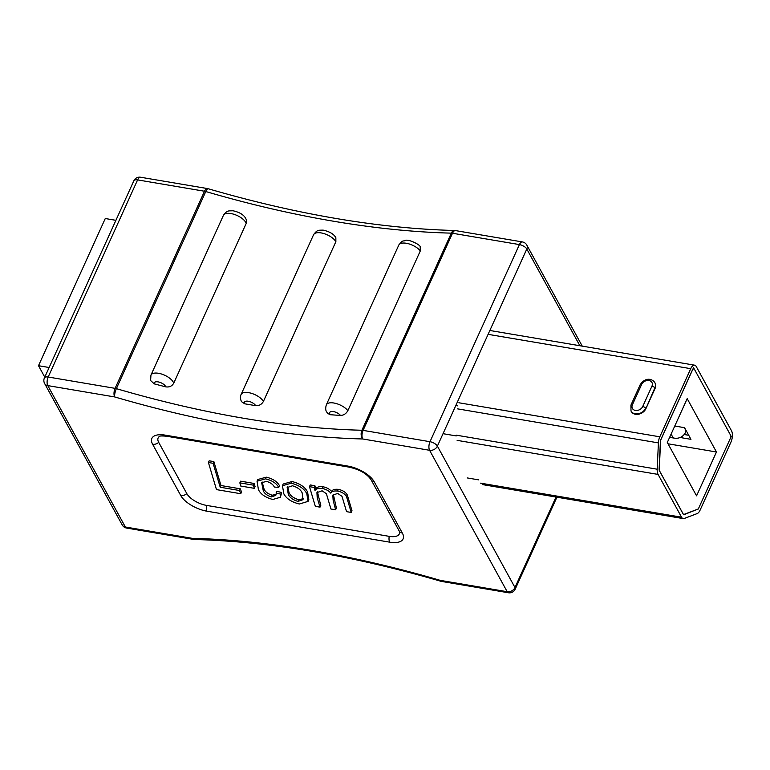 <?xml version="1.0" encoding="UTF-8"?>
<svg xmlns="http://www.w3.org/2000/svg" width="770" height="770" viewBox="0 0 770 770"><rect width="100%" height="100%" fill="white"/><g stroke="black" fill="none" stroke-linecap="round" stroke-linejoin="round"><path stroke-width="1.16" d="M223.406 215.388C227.419 209.998 228.17 211.057 232.944 210.759C239.47 212.173 243.734 214.743 245.745 218.468L246.439 220.076L246.198 223.435A12.503 5.563 -155.6 0 0 245.745 222.405A12.503 5.563 -155.6 0 0 233.984 214.301A12.503 5.563 -155.6 0 0 223.406 215.388L150.949 375.115A12.503 5.563 24.4 0 1 161.527 374.028A12.503 5.563 24.4 0 1 173.288 382.141A12.503 5.563 24.4 0 1 173.741 383.162C171.999 386.184 169.333 387.406 165.723 386.838A6.247 2.782 -155.6 0 0 165.492 386.309A6.247 2.782 -155.6 0 0 158.562 381.968A6.247 2.782 -155.6 0 0 154.289 383.883L150.602 380.534L150.949 375.115M330.272 414.712L327.606 413.384L326.75 412.075C325.537 410.506 325.392 408.09 326.326 404.828A12.503 5.563 24.4 0 1 335.922 403.461A12.503 5.563 24.4 0 1 347.857 410.641C346.154 413.721 343.699 415.319 340.484 415.434A6.247 2.782 -155.6 0 0 333.025 411.536A6.247 2.782 -155.6 0 0 329.916 414.164A6.247 2.782 -155.6 0 0 330.272 414.712A624.98 277.931 -155.6 0 0 340.484 415.434M335.614 509.798L330.936 509.009L326.403 493.743L322.13 490.798L316.932 492.608L317.202 497.728L320.012 507.151L315.334 506.362L309.473 486.65L310.243 484.946L314.92 485.735L315.767 488.786C316.855 487.025 319.271 486.361 323.015 486.775C326.692 487.497 329.55 489.066 331.601 491.462C332.467 489.682 334.719 488.989 338.367 489.374C342.804 490.326 345.788 492.213 347.318 495.033L351.996 510.741L351.226 512.445L346.548 511.646L341.986 496.313L337.703 493.435L332.813 495.1L333.131 500.182L335.614 509.798L336.394 508.094L333.352 494.35M317.433 491.866L320.782 505.457L320.012 507.151M282.446 485.716L283.216 484.012L292.042 481.529C299.857 483.541 305.036 487.025 307.577 491.982L308.828 499.701L308.058 501.395L299.376 503.994C291.705 502.127 286.527 498.768 283.851 493.897L282.446 485.716L291.272 483.223C299.087 485.235 304.266 488.719 306.806 493.685L308.058 501.395M402.344 533.052A6.247 4.812 151.2 0 1 399.178 530.963L399.572 531.916A16.671 7.411 24.4 0 1 389.235 536.353L206.543 505.399A16.671 7.411 24.4 0 1 186.821 493.609L158.697 442.355A16.671 7.411 24.4 0 1 159.467 436.426C160.073 436.802 157.398 435.435 166.541 436.215A6.247 2.859 99.6 0 1 165.271 435.146L347.953 466.1A22.195 9.866 24.4 0 1 374.23 481.808L402.344 533.052A22.195 9.866 24.4 0 1 389.697 542.167L207.005 511.213A22.195 9.866 24.4 0 1 180.738 495.505L152.624 444.261A22.195 9.866 24.4 0 1 165.271 435.146M209.19 460.807L213.868 461.596L220.98 485.533L240.288 488.806L241.53 492.02L240.76 493.724L216.476 489.614L208.42 462.5L209.19 460.807M240.615 481.173L254.187 483.473L255.082 486.63L254.312 488.334L240.731 486.034L239.845 482.867L240.615 481.173M262.175 481.991L264.081 489.162C265.265 491.857 267.97 493.868 272.185 495.216L276.035 494.427M263.311 490.865C264.495 493.551 267.2 495.572 271.415 496.91L275.785 495.379L276.796 491.318L281.618 492.463L280.463 497.247L272.782 499.48C265.496 497.545 260.712 494.263 258.441 489.633L257.026 481.212L265.486 478.863L266.256 477.159C272.83 478.728 277.248 481.597 279.51 485.755L278.74 487.458L274.322 487.044C273.138 484.474 270.53 482.578 266.487 481.365L261.665 482.713L263.311 490.865L264.081 489.162M257.026 481.212L257.796 479.517L266.256 477.159M263.407 401.43C261.685 404.471 259.095 405.877 255.64 405.646A6.247 2.782 -155.6 0 0 248.258 401.247A6.247 2.782 -155.6 0 0 244.687 403.788L241.482 401.632C240.211 398.831 240.086 396.444 241.106 394.471A12.503 5.563 24.4 0 1 251.626 393.374A12.503 5.563 24.4 0 1 263.407 401.43L335.864 241.693A12.503 5.563 -155.6 0 0 324.093 233.637A12.503 5.563 -155.6 0 0 313.563 234.744L241.106 394.471M313.563 234.744C317.404 229.45 318.482 230.355 323.092 230.115C329.714 231.606 333.968 234.147 335.855 237.747L335.864 241.693M244.687 403.788A624.98 277.931 -155.6 0 0 255.64 405.646M173.741 383.162L246.198 223.435M154.289 383.883A624.98 277.931 -155.6 0 0 165.723 386.838M420.17 246.747L420.314 250.905A12.503 5.563 -155.6 0 0 408.379 243.724A12.503 5.563 -155.6 0 0 398.783 245.101C403.172 239.297 403.057 241.655 404.924 240.567C407.946 238.556 420.41 244.831 420.17 246.747M347.857 410.641L420.314 250.905M208.42 462.5L213.097 463.299L220.21 487.237L239.518 490.509L240.288 488.806M239.518 490.509L240.76 493.724M220.21 487.237L220.98 485.533M213.097 463.299L213.868 461.596M239.845 482.867L253.417 485.167L254.187 483.473M253.417 485.167L254.312 488.334M271.415 496.91L272.185 495.216M265.486 478.863C272.06 480.422 276.478 483.291 278.74 487.458M276.026 493.012L280.848 494.167L281.618 492.463M280.848 494.167L280.463 497.247M288.298 494.369C289.741 497.574 292.966 499.923 297.99 501.414L303.053 499.663L302.167 492.887C300.743 489.682 297.509 487.314 292.494 485.774L287.162 487.525L288.298 494.369L289.077 492.665C290.511 495.87 293.736 498.228 298.77 499.72L303.38 498.662M306.806 493.685L307.577 491.982M291.272 483.223L292.042 481.529M287.662 486.736L289.077 492.665M297.99 501.414L298.77 499.72M309.473 486.65L314.15 487.439L314.997 490.48C316.075 488.729 318.501 488.055 322.245 488.478C325.922 489.2 328.78 490.76 330.821 493.166C331.687 491.375 333.949 490.683 337.597 491.077C342.034 492.03 345.018 493.916 346.548 496.737L351.226 512.445M346.548 496.737L347.318 495.033M337.597 491.077L338.367 489.374M330.821 493.166L331.601 491.462M322.245 488.478L323.015 486.775M314.997 490.48L315.767 488.786M314.15 487.439L314.92 485.735M693.539 367.685L731.24 436.407L698.323 508.96L683.519 514.581L659.236 470.316L660.622 440.248L693.539 367.685M457.842 405.886L455.802 405.54M680.141 437.495L690.95 439.333L684.559 427.687L674.78 426.022M688.736 435.291L684.174 434.521M456.225 435.916L443.039 433.683M478.815 479.893L467.226 477.929M716.466 452L687.196 398.648L667.301 442.49L696.571 495.841L716.466 452L668.014 443.789M683.856 427.562A10.414 4.63 24.4 0 1 685.281 429.429A10.414 4.63 24.4 0 1 685.627 432.182A10.414 10.414 0 0 1 674.404 438.149A10.414 4.764 -80.4 0 1 671.373 433.539M690.729 368.676L659.813 436.811A8.2 3.754 99.6 0 0 658.408 442.894L657.195 469.209A8.2 3.754 99.6 0 0 658.081 474.416L681.566 517.199A8.2 3.754 99.6 0 0 683.231 518.595A8.2 3.754 99.6 0 0 684.232 518.489L697.187 513.571A8.2 3.754 99.6 0 0 700.074 510.183L730.98 442.047A8.2 3.754 99.6 0 0 731.5 430.767L696.273 366.568A8.2 3.754 99.6 0 0 694.607 365.173A8.2 3.754 99.6 0 0 690.729 368.676L488.103 334.344M631.14 411.247A8.335 6.42 -28.8 0 0 631.265 411.488A8.335 6.42 -28.8 0 0 638.571 414.222A8.335 6.42 -28.8 0 0 645.876 408.716L655.097 388.378A8.335 6.42 -28.8 0 0 655.097 383.133A8.335 6.42 -28.8 0 0 654.962 382.902M697.533 509.528A3.282 1.502 -80.4 0 0 698.688 508.171L730.027 439.083A3.282 1.502 -80.4 0 0 730.229 434.569L694.501 369.456A3.282 1.502 -80.4 0 0 693.837 368.897A3.282 1.502 -80.4 0 0 692.288 370.293L660.949 439.381A3.282 1.502 -80.4 0 0 660.381 441.816L659.139 468.795A3.282 1.502 -80.4 0 0 659.495 470.874L683.183 514.052A3.282 1.502 -80.4 0 0 683.847 514.61A3.282 1.502 -80.4 0 0 684.251 514.562L697.062 509.442M49.136 367.511L38.5 365.712L105.269 218.526L115.895 220.326M38.5 365.712L44.766 377.136M208.179 188.737A6.247 6.247 0 0 0 207.467 188.573A6.247 2.859 -80.4 0 0 204.502 191.239L137.599 179.901L48.183 377.021L115.086 388.35L204.502 191.239A6.247 2.782 24.4 0 1 205.783 191.537A6.247 1.704 -73.7 0 1 208.179 188.737C296.95 214.551 379.081 228.469 454.57 230.499A6.247 3.86 -88.6 0 0 451.316 233.137A624.98 277.931 24.4 0 1 205.783 191.537L116.366 388.648A624.98 277.931 -155.6 0 0 361.9 430.257L451.316 233.137A6.247 2.782 24.4 0 1 452.5 233.252L363.084 430.372L429.997 441.711L519.404 244.591L452.5 233.252A6.247 2.859 -80.4 0 1 455.455 230.586A6.247 6.247 0 0 0 454.57 230.499A6.247 3.86 -88.6 0 1 455.108 230.577M193.905 539.424A6.247 2.859 -80.4 0 1 193.549 539.414A6.247 2.859 -80.4 0 1 192.279 538.346A631.227 280.713 24.4 0 1 440.276 580.368L507.18 591.707L429.593 450.296L362.689 438.967A631.227 280.713 24.4 0 1 114.692 396.945L47.788 385.606L125.366 527.007L192.279 538.346A6.247 3.86 -88.6 0 0 194.435 539.5C269.933 541.531 352.063 555.449 440.835 581.263A6.247 1.704 -73.7 0 1 440.276 580.368A6.247 2.859 -80.4 0 0 441.537 581.427L508.45 592.765A6.247 2.859 -80.4 0 1 507.18 591.707A6.247 4.812 151.2 0 0 514.976 587.529L556.017 497.045M579.868 345.73L526.805 249.018L437.389 446.128L514.976 587.529A6.247 2.782 -155.6 0 1 515.188 589.185L556.912 497.199M437.389 446.128A6.247 2.782 -155.6 0 0 429.997 441.711A6.247 2.859 -80.4 0 0 429.593 450.296A6.247 4.812 151.2 0 0 437.389 446.128M522.368 241.924A6.247 2.859 -80.4 0 0 519.404 244.591A6.247 2.782 24.4 0 1 526.805 249.018A6.247 4.812 151.2 0 0 526.805 245.081A6.247 6.247 0 0 0 522.368 241.924L455.455 230.586M362.689 438.967A6.247 2.859 -80.4 0 1 363.084 430.372A6.247 2.782 -155.6 0 0 361.9 430.257A6.247 3.86 -88.6 0 0 362.689 438.967M114.692 396.945A6.247 1.704 -73.7 0 1 116.366 388.648A6.247 2.782 -155.6 0 0 115.086 388.35A6.247 2.859 -80.4 0 0 114.692 396.945M44.41 377.926A6.247 6.247 0 0 0 44.621 383.518A6.247 4.812 151.2 0 0 47.788 385.606A6.247 2.859 -80.4 0 1 48.183 377.021A6.247 2.782 -155.6 0 0 44.41 377.926L133.826 180.815A6.247 2.782 24.4 0 1 137.599 179.901A6.247 2.859 -80.4 0 1 140.554 177.235A6.247 6.247 0 0 0 133.826 180.815M194.435 539.5A6.247 6.247 0 0 1 193.549 539.414L126.636 528.076A6.247 2.859 -80.4 0 1 125.366 527.007A6.247 4.812 151.2 0 1 122.199 524.919L44.621 383.518M158.697 442.355A6.247 4.812 151.2 0 1 152.624 444.261M347.953 466.1A6.247 2.859 99.6 0 0 349.224 467.159L166.541 436.215M186.821 493.609A6.247 4.812 151.2 0 1 180.738 495.505M374.23 481.808A6.247 4.812 151.2 0 1 371.063 479.71C365.625 472.087 357.213 469.055 349.224 467.159M206.543 505.399A6.247 2.859 99.6 0 0 207.005 511.213M389.235 536.353A6.247 2.859 99.6 0 0 389.697 542.167M317.202 497.728L317.972 496.024M333.131 500.182L333.901 498.488M347.665 499.807L348.435 498.103M458.862 402.768L659.813 436.811M658.408 442.894L457.447 408.841M456.244 435.166L657.195 469.209M658.081 474.416L457.13 440.363M480.605 483.156L681.566 517.199M655.097 383.133L654.846 382.671A8.335 6.42 151.2 0 1 654.846 387.916L655.097 388.378M651.94 386.174A5.871 4.524 -28.8 0 0 648.956 380.515A5.871 4.524 -28.8 0 0 641.631 384.432L632.411 404.77A5.871 4.524 -28.8 0 0 635.385 410.429A5.871 4.524 -28.8 0 0 642.709 406.512L651.94 386.174A2.464 1.097 24.4 0 1 654.846 387.916L645.876 408.716M642.709 406.512A2.464 1.097 -155.6 0 1 645.626 408.254A8.335 6.42 151.2 0 1 638.32 413.76A8.335 6.42 151.2 0 1 631.005 411.026L631.265 411.488M641.631 384.432A2.464 1.097 -155.6 0 0 640.149 384.788C645.539 376.54 652.7 379.013 654.846 382.671M631.005 411.026L630.928 405.126A2.464 1.097 24.4 0 1 632.411 404.77M326.326 404.828L398.783 245.101M582.255 346.134L526.805 245.081M508.45 592.765A6.247 6.247 0 0 0 515.188 589.185M440.835 581.263A6.247 6.247 0 0 0 441.537 581.427M207.467 188.573L140.554 177.235M122.199 524.919A6.247 6.247 0 0 0 126.636 528.076M399.178 530.963L371.063 479.71M669.64 437.341L674.404 438.149M694.607 365.173L489.855 330.484M683.231 518.595L482.27 484.551M630.928 405.126L640.149 384.788"/></g></svg>
